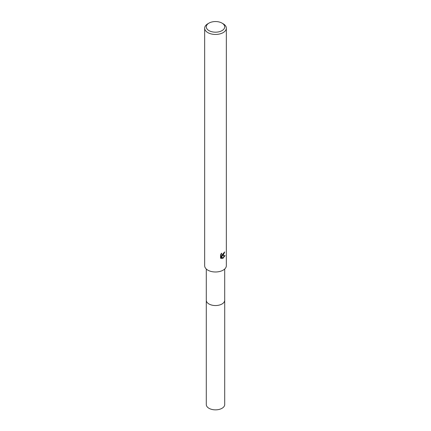 <?xml version="1.0" encoding="UTF-8"?>
<svg xmlns="http://www.w3.org/2000/svg" width="431" height="431" viewBox="0 0 431 431"><rect width="100%" height="100%" fill="white"/><g stroke="black" fill="none" stroke-linecap="round" stroke-linejoin="round"><path stroke-width="0.65" d="M224.707 300.046A9.213 5.323 180 0 1 224.713 300.229A9.207 5.317 180 0 1 222.013 303.984A9.207 5.317 180 0 1 211.977 305.137A9.207 5.317 180 0 1 206.293 300.224A9.213 5.323 180 0 1 206.293 300.046M224.707 300.1A9.213 5.317 180 0 1 222.013 303.99A9.213 5.317 180 0 1 211.874 305.121A9.213 5.317 180 0 1 206.293 300.1M223.161 255.405L222.121 255.798L225.09 255.605L222.649 258.632L221.529 255.825L221.529 258.654L220.537 258.072L220.537 254.586L221.679 253.175L221.523 253.864L221.943 254.694L223.161 254.468L224.061 252.496A10.834 6.255 0 0 0 224.718 251.946L223.161 255.405M222.013 23.107L223.161 23.77A10.834 6.255 180 0 1 226.334 28.193A10.834 6.255 180 0 1 223.161 32.616A10.834 6.255 180 0 1 211.352 33.974A10.834 6.255 180 0 1 204.666 28.193A10.834 6.255 180 0 1 207.839 23.77L208.987 23.107A9.207 5.317 180 0 1 222.013 23.107A9.207 5.317 180 0 1 222.013 30.628A9.207 5.317 180 0 1 208.987 30.628A9.207 5.317 180 0 1 208.987 23.107L207.839 23.77M226.334 28.193L226.334 265.728A10.834 6.255 180 0 1 223.161 270.151A10.834 6.255 180 0 1 211.352 271.508A10.834 6.255 180 0 1 204.666 265.728L204.666 28.193M224.282 252.324L221.739 255.572L222.121 255.798M221.943 254.694L221.141 253.751M220.817 258.32L221.135 258.428L221.135 255.599L221.529 255.825M222.531 258.314L224.583 255.718M221.135 258.428L221.529 258.654M206.287 300.229A9.213 5.323 180 0 0 208.987 303.99A9.213 5.323 180 0 0 219.029 305.143A9.213 5.323 180 0 0 224.713 300.229L224.707 404.537A9.207 5.317 180 0 1 219.023 409.45A9.207 5.317 180 0 1 208.987 408.297A9.207 5.317 180 0 1 206.293 404.537L206.293 269.025M224.707 300.224L224.707 269.025"/></g></svg>

